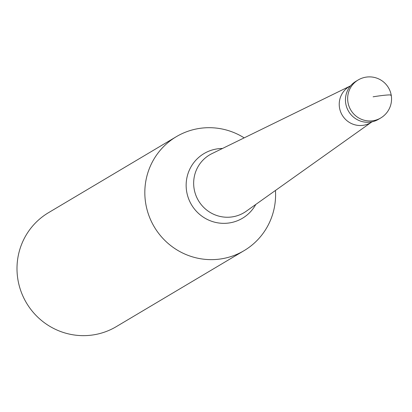 <?xml version="1.0" encoding="UTF-8"?>
<svg xmlns="http://www.w3.org/2000/svg" width="412" height="412" viewBox="0 0 412 412"><rect width="100%" height="100%" fill="white"/><g stroke="black" fill="none" stroke-linecap="round" stroke-linejoin="round"><path stroke-width="0.62" d="M355.953 81.293A22.099 21.687 59.3 0 0 346.842 107.666A22.099 21.687 59.3 0 0 371.001 122.009A22.099 21.687 59.3 0 0 378.54 119.279L380.739 117.976A22.099 21.687 -120.7 0 1 373.195 120.706A22.099 21.687 -120.7 0 1 349.036 106.363A22.099 21.687 -120.7 0 1 358.146 79.985L355.953 81.293M379.622 118.594A22.099 21.687 -120.7 0 1 371.001 122.009A22.099 21.687 -120.7 0 1 346.626 107.053A22.099 21.687 -120.7 0 1 357.07 80.67M350.7 85.701L349.206 86.587A20.991 20.6 59.3 0 0 340.549 111.647A20.991 20.6 59.3 0 0 363.497 125.269A20.991 20.6 59.3 0 0 370.666 122.678L372.16 121.792M275.453 190.468A66.296 65.055 -120.7 0 1 244.089 250.645A66.296 65.055 -120.7 0 1 221.465 258.834A66.296 65.055 -120.7 0 1 148.99 215.811A66.296 65.055 -120.7 0 1 176.326 136.681A66.296 65.055 -120.7 0 1 198.95 128.498A66.296 65.055 -120.7 0 1 244.177 137.871M176.326 136.681L48.498 212.69A66.296 65.055 59.3 0 0 21.161 291.82A66.296 65.055 59.3 0 0 93.637 334.843A66.296 65.055 59.3 0 0 116.261 326.654L244.089 250.645M373.102 96.805A22.099 1.545 -9.8 0 1 390.911 95.553M349.917 86.165L211.964 153.619A33.63 33.001 59.3 0 0 195.329 193.743A33.63 33.001 59.3 0 0 232.533 216.841A33.63 33.001 59.3 0 0 246.227 211.248L371.377 122.256M255.775 204.46A37.621 36.915 -120.7 0 1 229.633 222.892A37.621 36.915 -120.7 0 1 186.698 191.745A37.621 36.915 -120.7 0 1 216.856 148.933A37.621 36.915 -120.7 0 1 222.485 148.475M380.739 117.976A22.099 22.099 0 0 0 365.959 77.157A22.099 22.099 0 0 0 358.146 79.985"/></g></svg>
